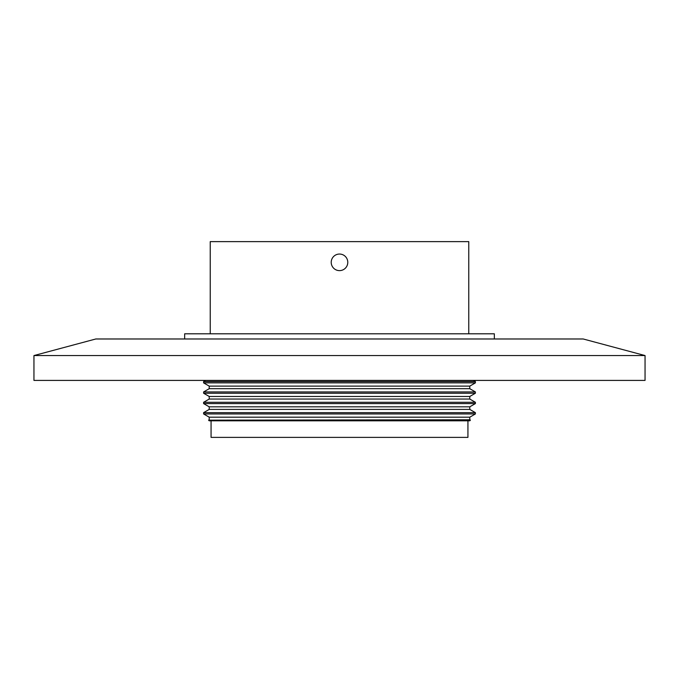 <?xml version="1.0" encoding="UTF-8"?>
<svg xmlns="http://www.w3.org/2000/svg" width="679" height="679" viewBox="0 0 679 679"><rect width="100%" height="100%" fill="white"/><g stroke="black" fill="none" stroke-linecap="round" stroke-linejoin="round"><path stroke-width="1.02" d="M645.05 355.558L33.95 355.558L33.95 380.41L645.05 380.41L645.05 355.558L583.202 338.982L95.798 338.982L33.95 355.558M494.346 338.982L494.346 333.805L184.654 333.805L184.654 338.982M211.067 420.81L211.067 437.378L467.933 437.378L467.933 420.81M468.765 333.805L468.765 241.622L210.235 241.622L210.235 333.805M469.783 420.81L209.217 420.81L208.555 420.148L470.445 420.148L469.783 420.81M331.216 262.332A8.284 8.284 0 0 1 339.5 254.048A8.284 8.284 0 0 1 347.784 262.332A8.284 8.284 0 0 1 339.5 270.624A8.284 8.284 0 0 1 331.216 262.332M209.217 419.775L209.217 417.186L469.783 417.186L469.783 419.775L208.555 420.148M205.627 380.41L203.607 381.581L475.393 381.581L475.393 382.871L203.607 382.871L203.607 381.581M473.373 380.41L475.393 381.581M475.393 413.944L203.607 413.944L203.607 412.654L475.393 412.654L475.393 413.944L469.783 417.186M203.607 382.871L209.217 386.113L469.783 386.113L475.393 382.871M209.217 386.113L209.217 388.702L469.783 388.702L475.393 391.936L475.393 393.234L203.607 393.234L203.607 391.936L475.393 391.936M469.783 386.113L469.783 388.702M209.217 409.412L209.217 406.823L469.783 406.823L469.783 409.412L209.217 409.412L203.607 412.654M209.217 388.702L203.607 391.936M469.783 406.823L475.393 403.589L203.607 403.589L209.217 406.823M203.607 393.234L209.217 396.468L469.783 396.468L475.393 393.234M209.217 396.468L209.217 399.057L469.783 399.057L475.393 402.291L203.607 402.291L203.607 403.589M475.393 402.291L475.393 403.589M469.783 396.468L469.783 399.057M209.217 399.057L203.607 402.291M469.783 419.775L470.445 420.148M469.783 409.412L475.393 412.654M209.217 417.186L203.607 413.944"/></g></svg>
